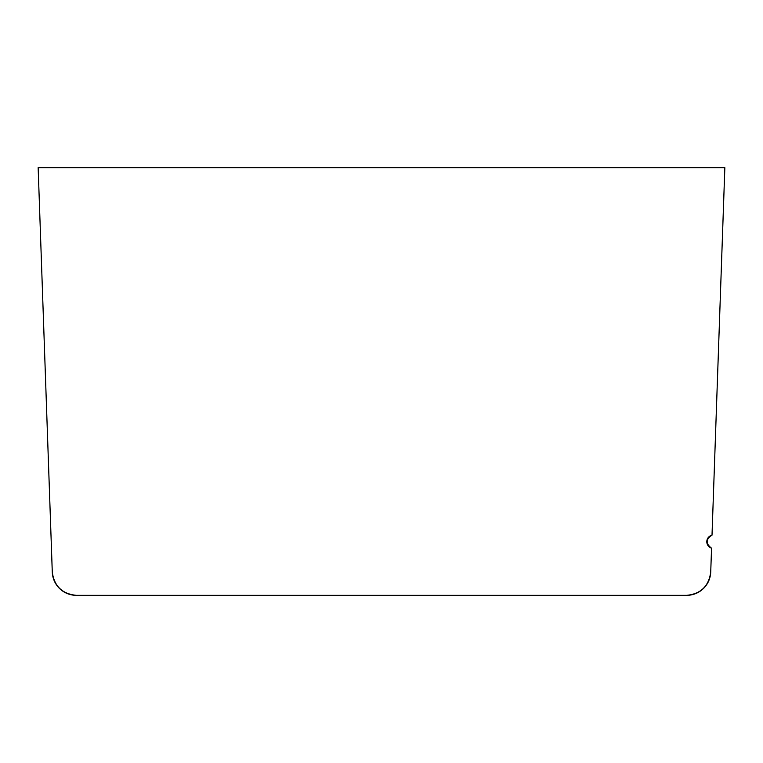 <?xml version="1.0" encoding="UTF-8"?>
<svg xmlns="http://www.w3.org/2000/svg" width="763" height="763" viewBox="0 0 763 763"><rect width="100%" height="100%" fill="white"/><g stroke="black" fill="none" stroke-linecap="round" stroke-linejoin="round"><path stroke-width="1.14" d="M724.85 167.66L712.013 535.159A6.743 6.743 0 0 0 711.555 548.168L710.725 572.078L711.555 548.168C705.565 543.618 705.718 539.279 712.013 535.159L724.84 167.66L38.15 167.66L52.285 572.078A24.092 24.092 0 0 0 76.357 595.34C62.204 593.929 54.183 586.175 52.285 572.078L51.789 558.106L52.275 572.078C54.173 586.175 62.204 593.929 76.348 595.34L686.643 595.34C700.796 593.929 708.827 586.175 710.725 572.078C708.817 586.175 700.796 593.929 686.643 595.34L120.716 595.34M38.15 167.66L50.911 532.851M686.643 595.34A24.092 24.092 0 0 0 710.715 572.078L711.564 548.168L710.725 572.078M96.148 595.34L76.348 595.34M51.789 558.106L52.275 572.078"/></g></svg>
